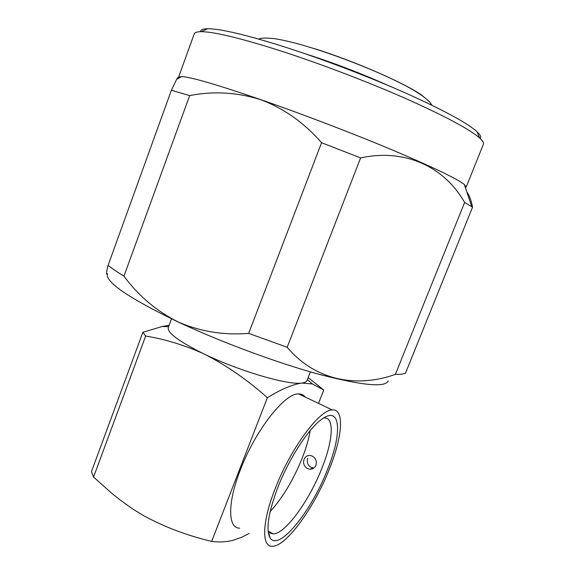 <?xml version="1.0" encoding="UTF-8"?>
<svg xmlns="http://www.w3.org/2000/svg" width="575" height="575" viewBox="0 0 575 575"><rect width="100%" height="100%" fill="white"/><g stroke="black" fill="none" stroke-linecap="round" stroke-linejoin="round"><path stroke-width="0.86" d="M200.502 31.697C200.481 29.814 202.846 28.829 207.589 28.75C220.024 28.671 245.209 34.579 283.159 46.482C321.288 58.643 367.727 76.274 404.937 92.74C443.081 109.882 467.051 122.827 476.855 131.574C480.341 134.794 481.448 137.102 480.175 138.496M466.188 187.062L483.41 144.26C483.985 142.88 482.741 140.81 479.687 138.05C469.674 129.267 444.885 116.042 405.325 98.368C366.721 81.377 318.464 63.042 278.976 50.356C239.696 37.936 213.756 31.718 201.164 31.69C197.038 31.711 194.738 32.43 194.249 33.839L178.552 77.222L181.628 76.54C191.101 77.086 217.429 84.769 260.619 99.597C301.667 113.836 352.669 133.35 392.33 149.967C432.903 167.153 456.909 178.66 464.356 184.503L466.188 187.062L465.391 187.601M145.662 336.023L93.56 477.056L91.461 471.629L142.859 332.314L145.662 336.023C164.737 339.142 183.95 345 203.291 353.596C178.868 341.413 167.196 332.724 168.274 327.534L171.508 318.845M275.339 488.254C261.898 521.985 261.417 547.22 272.449 546.25C286.451 546.423 314.654 506.776 329.367 469.078C342.484 436.72 344.741 408.724 332.242 409.939C319.75 409.457 290.849 447.961 275.339 488.254M305.16 397.037C303.543 394.903 301.35 393.861 298.598 393.911C285.02 392.847 255.408 430.15 240.364 469.89C227.276 503.132 227.822 528.533 239.717 528.152M313.504 467.993L311.046 467.338C307.697 465.153 306.597 462.106 307.762 458.189M315.912 465.29C317.005 461.344 315.804 458.282 312.311 456.112L310.155 455.472C307.338 455.314 305.311 456.6 304.082 459.317C302.903 463.27 304.002 466.354 307.373 468.56L309.853 469.222C312.671 469.243 314.69 467.928 315.912 465.29M277.862 487.356C289.261 457.988 309.127 427.793 322.108 419.017C341.076 405.188 342.276 433.572 327.427 469.761C311.571 511.017 278.516 552.359 270.02 537.769C265.722 529.51 268.338 512.713 277.862 487.356M268.065 530.689L270.077 532.982L273.24 533.859C285.178 534.117 309.321 500.552 321.871 468.302C333.047 440.68 334.736 417.004 324.077 417.96L323.632 418.003M270.135 511.642C282.634 497.813 293.3 480.039 302.127 458.332C306.13 448.155 308.818 438.912 310.191 430.596M178.796 78.157L178.552 77.222M388.197 380.973C385.085 387.701 362.042 385.48 319.067 374.318C276.963 362.839 220.52 341.902 177.776 321.82C128.498 297.922 105.06 281.901 107.446 273.765M189.657 95.608C213.361 90.929 236.993 92.273 260.568 99.647C283.762 108.316 304.096 122.669 321.562 142.708L360.604 157.902C405.749 148.17 444.54 167.224 464.636 202.443L472.557 207.165L405.476 373.204C403.406 374.109 400.042 374.505 395.384 374.382C356.327 388.341 314.913 380.298 287.177 347.264L248.673 333.385C223.423 335.383 199.791 331.502 177.768 321.756C156.249 310.888 138.309 295.679 123.948 276.137C117.329 272.119 112.039 268.532 108.086 265.377L171.393 90.225L189.657 95.608L123.948 276.137M472.557 207.165C471.277 200.502 469.358 195.399 466.814 191.877M248.673 333.385L321.562 142.708M360.604 157.902L287.177 347.264M395.384 374.382L464.636 202.443M178.444 78.358C178.617 76.597 178.013 76.942 176.626 79.4L171.393 90.225M108.086 265.377C106.21 272.665 105.98 275.411 107.388 273.599M314.108 48.537C356.759 61.791 410.651 85.747 423.682 96.744M249.212 533.406L241.256 537.488L232.516 540.478C225.386 542.074 218.443 542.369 211.686 541.363L267.389 397.713C280.765 389.412 292.201 384.524 301.695 383.065L312.448 383.971L323.768 390.03L318.5 403.391M93.56 477.056L112.032 493.501L120.276 500.07L133.249 509.306L144.339 516.084C165.6 527.433 188.047 535.857 211.686 541.363M169.107 325.299L162.251 326.492L142.859 332.314M323.768 390.03L308.164 377.588M310.399 371.881L307.014 380.513C306.482 381.865 304.714 382.713 301.695 383.065C288.212 385.279 240.249 371.378 205.361 354.581C227.19 365.887 247.868 380.262 267.389 397.713M203.291 353.596L204.319 354.085M305.152 53.762L307.963 54.654C335.239 63.466 361.74 73.643 387.449 85.193M204.326 354.092L205.361 354.581M207.589 28.75L201.164 31.69M313.504 468L309.875 469.229M258.772 39.1C260.367 38.015 265.097 37.813 272.967 38.496C279.162 39.086 295.945 42.837 313.109 48.307C340.738 56.961 373.865 70.035 397.397 81.593C421.683 93.358 430.582 101.833 431.803 105.175M464.356 184.503L471.708 206.533M181.628 76.54L176.626 79.4M268.367 531.199L273.24 533.859M268.302 531.092L270.02 537.769M332.242 409.939L298.598 393.911M307.366 379.608L312.448 383.971M168.619 326.622L162.251 326.492M476.855 131.574L479.687 138.05"/></g></svg>

